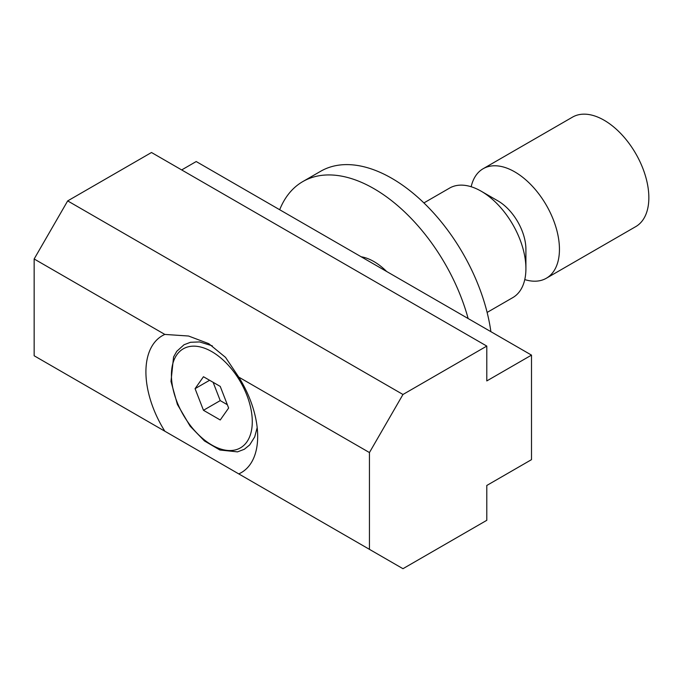 <?xml version="1.0" encoding="UTF-8"?>
<svg xmlns="http://www.w3.org/2000/svg" width="683" height="683" viewBox="0 0 683 683"><rect width="100%" height="100%" fill="white"/><g stroke="black" fill="none" stroke-linecap="round" stroke-linejoin="round"><path stroke-width="1.02" d="M423.895 202.928L449.593 188.09A63.22 36.498 60 0 1 481.208 191.223A63.22 36.498 60 0 1 525.91 268.658A63.22 36.498 60 0 1 512.813 297.6L487.124 312.43M481.208 191.223L497.967 200.904A39.512 22.812 60 0 1 525.91 249.295L525.91 268.658M471.168 186.749A63.22 36.498 60 0 1 483.12 168.735A63.22 36.498 60 0 1 546.349 205.233A63.22 36.498 60 0 1 546.349 278.237A63.22 36.498 60 0 1 524.766 279.586M483.12 168.735L572.533 117.117A63.22 36.498 60 0 1 635.753 153.615A63.22 36.498 60 0 1 635.753 226.619L546.349 278.237M361.17 256.782A52.95 30.573 60 0 1 373.908 261.555A52.95 30.573 60 0 1 386.655 271.493M490.881 331.665A142.252 82.131 -120 0 0 391.794 178.314A142.252 82.131 -120 0 0 320.668 171.271L302.782 181.593A142.252 82.131 -120 0 0 279.689 209.741M468.137 318.534A142.252 82.131 -120 0 0 373.908 188.645A142.252 82.131 -120 0 0 302.782 181.593M238.76 473.9L164.834 431.212A79.032 45.624 60 0 1 164.834 334.422L188.551 336.019L208.785 343.669L225.518 357.363L238.76 377.101A79.032 45.624 60 0 1 257.679 436.42A79.032 45.624 60 0 1 238.76 473.9L369.443 549.345L369.443 452.556L402.97 394.484L486.791 346.085L486.791 380.926L531.502 355.117L531.502 459.65L486.791 485.468L486.791 520.309L402.97 568.7L369.443 549.345M238.76 377.101L369.443 452.556M486.791 346.085L151.498 152.505L67.677 200.904L402.97 394.484M67.677 200.904L34.15 258.977L164.834 334.422M34.15 258.977L34.15 355.766L164.834 431.212M181.678 169.93L196.209 161.538L531.502 355.117M195.073 388.67L203.466 376.734L220.242 386.416L228.634 408.041L220.242 419.977L203.466 410.287L195.073 388.67L209.604 380.277M213.13 382.318L220.233 400.605L227.337 404.712M203.466 410.287L220.233 400.605M252.283 421.693A57.176 33.006 60 0 1 211.858 445.034A57.176 33.006 60 0 1 171.424 375.01A57.176 33.006 60 0 1 211.858 351.668A57.176 33.006 60 0 1 252.283 421.693M212.311 345.854L199.59 341.927L190.514 342.285L184.026 344.753L176.76 351.318L173.567 356.987L170.989 381.447L177.384 404.404L190.122 426.158L204.413 440.911L219.909 450.012L237.513 451.873L244.309 449.277L249.696 444.923L254.716 436.872L257.184 427.601"/></g></svg>
